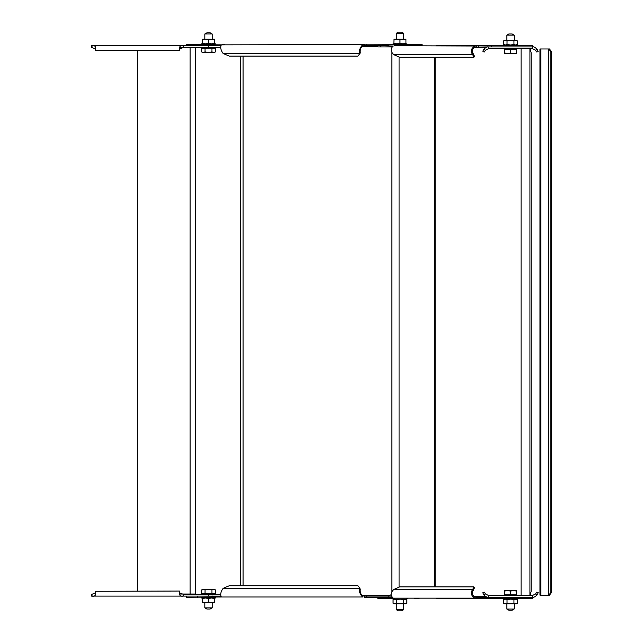 <?xml version="1.0" encoding="UTF-8"?>
<svg xmlns="http://www.w3.org/2000/svg" width="643" height="643" viewBox="0 0 643 643"><rect width="100%" height="100%" fill="white"/><g stroke="black" fill="none" stroke-linecap="round" stroke-linejoin="round"><path stroke-width="0.96" d="M95.67 591.279L179.493 591.046L95.67 591.279L95.67 593.883C95.494 595.764 94.28 596.503 92.013 596.109L91.523 596.109L91.523 594.269L92.013 594.269L92.013 596.109L183.151 596.109C180.916 596.511 179.702 595.772 179.493 593.883C179.702 595.772 180.916 596.511 183.151 596.109L183.151 594.269L179.493 592.782L183.151 594.269L220.766 594.269M208.509 594.269L208.509 596.109L183.151 596.109M92.013 594.269L95.67 592.782M179.493 591.279L179.493 593.883M92.013 47.582L91.523 47.582L91.523 45.733L92.013 45.733L92.013 47.582L95.67 49.061M220.766 47.582L183.151 47.582L179.493 49.061M179.493 50.572L179.493 47.96C179.702 46.079 180.916 45.331 183.151 45.733L92.013 45.733C94.28 45.348 95.494 46.087 95.67 47.96L95.67 50.572L179.493 50.572L95.67 50.572M183.151 47.582L183.151 45.733L208.509 45.733L208.509 47.582M488.391 597.267L488.358 595.418L532.637 595.418L532.637 597.267L488.391 597.267L488.391 595.418M532.605 595.418L532.605 598.416L476.712 598.416L476.712 597.267L488.358 597.267C487.563 597.652 486.084 596.913 483.93 595.04L485.409 593.939L488.358 595.418M485.409 593.939A3.681 3.681 0 0 1 484.709 592.195L482.877 592.428A5.53 5.53 0 0 0 483.93 595.04M532.637 595.418L535.587 593.939L537.066 595.04C534.912 596.913 533.433 597.652 532.637 597.267M537.066 595.04A5.53 5.53 0 0 0 538.119 592.428L536.286 592.195A3.681 3.681 0 0 1 535.587 593.939M436.549 45.733L532.605 45.733L532.637 48.731L488.358 48.731L488.358 46.891L532.605 46.891L532.605 48.731M532.637 46.891C533.433 46.497 534.912 47.236 537.066 49.117L535.587 50.218L532.637 48.731M535.587 50.218A3.681 3.681 0 0 1 536.286 51.954L538.119 51.721A5.53 5.53 0 0 0 537.066 49.117M488.391 48.731L488.391 46.891M488.358 48.731L485.409 50.218L483.93 49.117C486.084 47.236 487.563 46.497 488.358 46.891L475.209 47.092C472.179 48.989 471.52 51.191 473.224 53.699L474.462 56.271L473.931 57.251L472.701 54.671L473.224 53.699M483.93 49.117A5.53 5.53 0 0 0 482.877 51.721L484.709 51.954A3.681 3.681 0 0 1 485.409 50.218M388.911 596.109L388.911 597.267L364.292 597.267L364.292 596.109L391.474 596.109M362.893 595.908L362.7 596.993C359.976 594.51 359.043 591.624 359.903 588.329L360.209 589.301C359.734 591.809 360.627 594.011 362.893 595.908L364.292 596.109M359.951 588.192L357.91 585.749L229.278 585.749L223.161 588.329C220.766 591.624 220.155 594.51 221.337 596.993L362.7 596.993M221.337 596.993L186.406 597.267L186.406 596.109M360.209 589.301L359.903 588.329L223.161 588.329M197.457 597.267L197.457 596.109L220.943 596.109M391.185 594.96A2.99 2.596 -90 0 0 390.221 595.193L389.65 595.193A2.99 2.596 90 0 1 390.647 594.96L391.185 594.96M186.406 45.733L186.406 44.584L221.329 44.857M388.911 44.584L388.911 45.733L364.292 45.733L364.292 44.584L221.337 44.849C220.155 47.341 220.766 50.226 223.161 53.522L229.278 56.102L357.91 56.102L359.903 53.522C359.043 50.226 359.976 47.341 362.7 44.849L422.073 44.584L422.073 45.733L394.231 45.733M224.632 44.584L221.337 44.849M220.943 45.733L197.457 45.733L197.457 44.584M223.161 53.522L359.903 53.522L360.209 52.549L359.951 53.658M364.292 45.733L362.893 45.942C360.627 47.831 359.734 50.033 360.209 52.549M362.893 45.942L362.7 44.849M387.616 596.109L389.65 595.193L361.872 595.193M390.221 595.193L389.248 596.109M475.209 597.058L474.88 598.151C471.046 595.659 470.322 592.774 472.701 589.478L473.931 586.898L474.462 587.879L473.224 590.451C471.52 592.967 472.179 595.169 475.209 597.058L476.712 597.267M473.931 586.898L399.665 586.898L393.757 589.478C390.486 592.774 390.325 595.659 393.267 598.151L474.88 598.151M473.224 590.451L472.701 589.478L393.757 589.478M473.385 590.314L472.854 589.342M394.513 598.416L377.859 598.416L377.859 597.267M393.058 598.416L393.058 599.155L406.874 599.155L406.874 598.416L407.903 598.416M414.357 598.416L419.107 598.416M476.712 598.416L436.549 598.416M392.142 597.267L380.817 597.267L380.817 598.416M530.105 595.418L531.126 591.504L531.126 52.646L530.105 48.731M392.142 46.891L380.817 46.891L380.817 45.733L393.267 46.007C390.325 48.49 390.486 51.376 393.757 54.671L399.665 57.251L473.931 57.251M393.757 54.671L472.701 54.671C470.322 51.376 471.046 48.49 474.88 46.007L394.175 45.733M473.385 53.835L472.854 54.808M475.209 47.092L474.88 46.007M476.712 46.891L476.712 45.733M380.817 46.891L377.859 46.891L377.859 45.733M190.087 47.807L190.087 594.036L195.617 594.036L195.617 47.807L180.386 47.807M190.087 594.036L180.386 594.036M137.586 50.805L137.586 591.046M540.884 48.964L539.959 48.964L539.959 595.193L540.884 595.193L540.884 48.964L548.865 48.964L550.826 51.721L551.477 51.721L549.524 48.964L548.865 48.964M548.865 595.193L549.524 595.193L551.477 592.428L550.826 592.428L548.865 595.193L540.884 595.193M550.826 592.428L550.826 51.721M551.477 592.428L551.477 51.721M396.281 609.709L398.258 610.85L401.666 610.85L403.643 609.709L396.281 609.709L396.281 603.761M209.988 609.009L212.19 607.868L204.828 607.868L204.828 602.604L205.519 602.604L202.521 602.604L202.521 602.073L205.519 602.604L208.509 602.073L208.509 598.537L211.507 597.998L214.497 598.537L214.497 597.998M210.213 609.009L206.805 609.009L204.828 607.868M211.965 589.92L208.509 589.39L214.497 589.39L215.421 589.92L213.693 589.39L211.965 589.92L211.965 593.714L201.597 593.714L201.597 589.92L208.509 589.39L205.053 589.92L205.053 593.714M215.421 589.92L215.421 593.714L211.965 593.714M205.053 589.92L203.325 589.39L201.597 589.92M506.813 609.017L508.79 610.159L512.206 610.159L514.183 609.017L506.813 609.017L506.813 603.761M504.514 591.078L504.514 590.539L507.504 590.539L504.514 591.078L504.514 594.871L510.502 594.871L510.502 591.078L507.504 590.539L513.492 590.539L510.502 591.078M516.482 591.078L513.492 590.539L516.482 590.539L516.482 594.871L510.502 594.871M403.643 33.291L401.666 32.15L398.258 32.15L396.281 33.291L403.643 33.291L403.643 39.239M207.03 32.841L204.828 33.983L212.19 33.983L212.19 39.239M206.805 32.841L210.213 32.841L212.19 33.983M215.421 51.922L215.421 48.129L211.965 48.129L211.965 51.922L213.693 52.461L215.421 51.922L214.497 52.461L208.509 52.461L211.965 51.922M205.053 51.922L208.509 52.461L202.521 52.461L201.597 51.922L203.325 52.461L205.053 51.922L205.053 48.129L211.965 48.129M201.597 51.922L201.597 48.129L205.053 48.129M514.183 35.132L512.206 33.991L508.79 33.991L506.813 35.132L514.183 35.132L514.183 40.396M516.482 53.08L516.482 53.61L513.492 53.61L516.482 53.08L516.482 49.286L504.514 49.286L504.514 53.08L513.492 53.61L504.514 53.61L504.514 53.08M510.502 53.08L510.502 49.286M215.413 597.451L215.421 597.998L201.605 597.998L201.605 597.267M202.408 597.998L202.521 602.073M517.406 598.416L517.406 599.155L503.59 599.155L503.598 598.416M406.368 43.845L406.866 43.845M393.058 44.584L393.058 43.845L406.296 43.845M393.974 39.778L393.974 39.239L396.972 39.239L393.974 39.778L393.862 43.845M214.915 43.845L215.413 43.845M201.605 44.584L201.605 43.845L214.842 43.845M202.521 39.778L202.521 39.239L205.519 39.239L202.521 39.778L202.408 43.845M517.406 45.733L517.406 45.002L503.59 45.002L503.59 45.733M406.874 603.222L405.95 603.761L393.974 603.761L393.05 603.222L394.778 603.761L396.506 603.222L396.506 599.686L399.962 599.155L406.874 599.686L406.874 603.222L405.146 603.761L403.418 603.222L399.962 603.761L396.506 603.222M403.418 599.686L403.418 603.222M396.506 599.686L394.778 599.155L393.05 599.686L393.05 603.222M214.497 598.537L214.497 602.604L205.519 602.604M214.497 602.073L211.507 602.604L208.509 602.073M208.509 598.537L205.519 597.998L202.521 598.537M517.414 603.222L516.482 603.761L504.514 603.761L503.582 603.222L505.31 603.761L507.038 603.222L507.038 599.686L510.502 599.155L517.414 599.686L517.414 603.222L515.686 603.761L513.958 603.222L510.502 603.761L507.038 603.222M513.958 599.686L513.958 603.222M507.038 599.686L505.31 599.155L503.582 599.686L503.582 603.222M399.962 39.778L396.972 39.239L405.95 39.239L405.95 43.314L402.96 43.845L399.962 43.314L399.962 39.778L402.96 39.239L405.95 39.778M405.95 43.845L405.95 43.314M393.974 43.314L396.972 43.845L399.962 43.314M503.582 40.927L504.514 40.396L516.482 40.396L517.414 40.927L515.686 40.396L513.958 40.927L513.958 44.463L510.502 45.002L507.038 44.463L505.31 45.002L503.582 44.463L503.582 40.927L505.31 40.396L507.038 40.927L510.502 40.396L513.958 40.927M507.038 44.463L507.038 40.927M513.958 44.463L515.686 45.002L517.414 44.463L517.414 40.927M208.509 39.778L205.519 39.239L214.497 39.239L214.497 43.314L211.507 43.845L208.509 43.314L208.509 39.778L211.507 39.239L214.497 39.778M214.497 43.845L214.497 43.314M202.521 43.314L205.519 43.845L208.509 43.314M183.641 596.109L183.641 594.269M183.641 47.582L183.641 45.733M366.365 597.267L366.365 596.109M219.994 596.109L219.994 597.267M361.872 46.658L377.859 46.658M391.844 46.891L391.844 47.309M391.844 52.63L391.844 591.528M243.062 585.749L243.062 56.102M219.994 44.584L219.994 45.733M366.365 45.733L366.365 44.584M478.336 598.416L478.336 597.267M529.928 595.418L529.928 48.731M473.915 47.807L485.304 47.807M521.071 48.731L521.071 595.418M485.304 596.342L473.915 596.342M435.174 586.898L435.174 57.251M478.336 46.891L478.336 45.733M491.356 45.733L491.356 46.891M491.356 597.267L491.356 598.416M548.744 595.193L548.744 48.964M240.651 585.749L240.651 56.102M399.094 587.147L399.094 57.01M434.531 586.898L434.531 57.251M403.643 609.709L403.643 603.761M212.19 595.008L212.929 594.269M212.19 607.868L212.19 602.604M202.521 594.269L202.521 593.714M214.497 594.269L214.497 593.714M514.183 609.017L514.183 603.761M516.482 595.418L516.482 594.871M504.514 595.418L504.514 594.871M396.281 33.291L396.281 39.239M204.828 33.983L204.828 39.239M202.521 47.582L202.521 48.129M214.497 47.582L214.497 48.129M506.813 35.132L506.813 40.396M504.514 48.731L504.514 49.286M516.482 48.731L516.482 49.286M393.974 599.155L393.05 599.686M405.95 599.155L406.874 599.686M504.514 599.155L503.582 599.686M516.482 599.155L517.414 599.686M516.482 45.002L517.414 44.463M504.514 45.002L503.582 44.463"/></g></svg>
